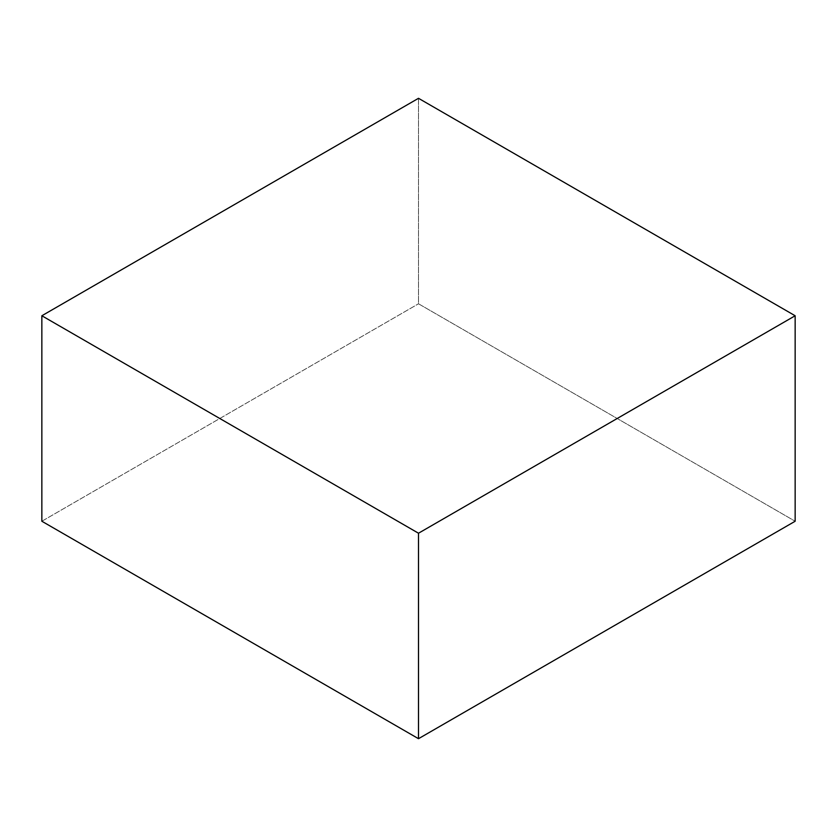 <?xml version="1.0" encoding="UTF-8"?>
<svg xmlns="http://www.w3.org/2000/svg" width="837" height="837" viewBox="0 0 837 837"><rect width="100%" height="100%" fill="white"/><g stroke="black" fill="none" stroke-linecap="round" stroke-linejoin="round"><path stroke-width="0.63" stroke-dasharray="4.18 3.14" d="M418.5 98.306L418.5 303.779L795.15 521.242L418.5 303.779L418.5 98.306M41.85 521.242L418.5 303.779L41.85 521.242"/><path stroke-width="1.26" d="M795.15 521.242L795.15 315.758L418.5 98.306L41.85 315.758L41.85 521.242L41.85 315.758L418.5 533.221L418.5 738.694L41.85 521.242L418.5 738.694L418.5 533.221L795.15 315.758L795.15 521.242L418.5 738.694L795.15 521.242M795.15 315.758L418.5 98.306L41.85 315.758L418.5 533.221L795.15 315.758"/></g></svg>
